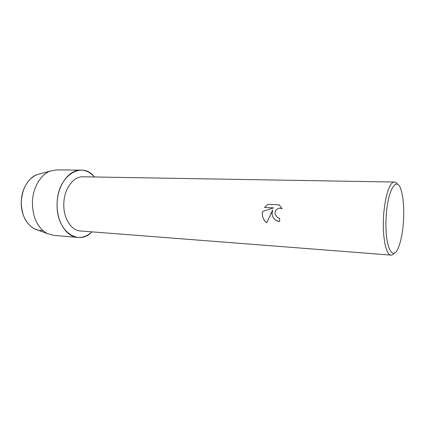 <?xml version="1.0" encoding="UTF-8"?>
<svg xmlns="http://www.w3.org/2000/svg" width="425" height="425" viewBox="0 0 425 425"><rect width="100%" height="100%" fill="white"/><g stroke="black" fill="none" stroke-linecap="round" stroke-linejoin="round"><path stroke-width="0.64" d="M42.649 230.377C31.407 231.79 20.591 218.126 21.25 201.902C21.42 187.691 30.308 175.01 40.279 173.761L50.193 171.094L56.631 169.894L80.984 170.122C86.105 170.271 90.61 172.561 94.493 176.986C81.871 160.358 57.253 175.87 57.12 203.766C57.348 185.295 69.116 169.511 80.984 170.122M394.373 253.061C393.263 254.49 392.142 255.17 391.016 255.101L80.479 230.966C71.267 230.589 63.251 218.105 63.808 203.873C63.989 189.013 73.435 176.242 83.034 176.795L394.464 182.033C395.595 182.07 396.642 182.851 397.614 184.381M272.016 213.903L272.696 209.929L266.693 222.859C263.755 220.421 262.299 217.276 262.326 213.435L262.618 211.443L273.604 207.867L264.472 207.48L267.851 204.393L279.198 204.839L282.062 208.749L279.916 208.123C276.579 208.553 274.964 210.529 275.071 214.046L277.467 217.563L279.576 218.206L279.682 221.505C275.389 220.952 272.834 218.418 272.016 213.903M391.016 255.101C386.304 255.234 382.58 238.754 383.435 219.268C384.126 198.948 389.592 181.374 394.464 182.033M386.054 219.332C386.973 190.108 397.194 173.697 401.439 191.308C403.293 198.31 404.026 207.241 403.644 218.099C403.112 229.734 401.508 239.211 398.831 246.527C393.136 263.011 384.731 247.594 386.054 219.332M279.682 221.505C274.481 221.441 270.215 214.976 272.707 209.929L272.696 209.929M279.82 208.123L282.062 208.744M267.856 204.393L264.483 207.48L273.61 207.867L262.623 211.443C261.789 216.006 263.144 219.81 266.698 222.854M91.901 231.859C78.216 246.638 55.861 230.706 57.12 203.766C56.44 221.457 66.428 236.884 77.802 237.421C82.918 237.75 87.619 235.896 91.901 231.859M37.623 229.962L34.388 228.756C25.872 223.869 21.494 214.917 21.25 201.902C22.265 188.132 27.492 179.053 36.943 174.659M77.802 237.421L53.539 235.349L47.244 233.548C37.628 227.991 32.683 217.664 32.406 202.571C32.635 188.068 40.471 174.633 50.193 171.094M34.388 228.756L47.244 233.548"/></g></svg>
